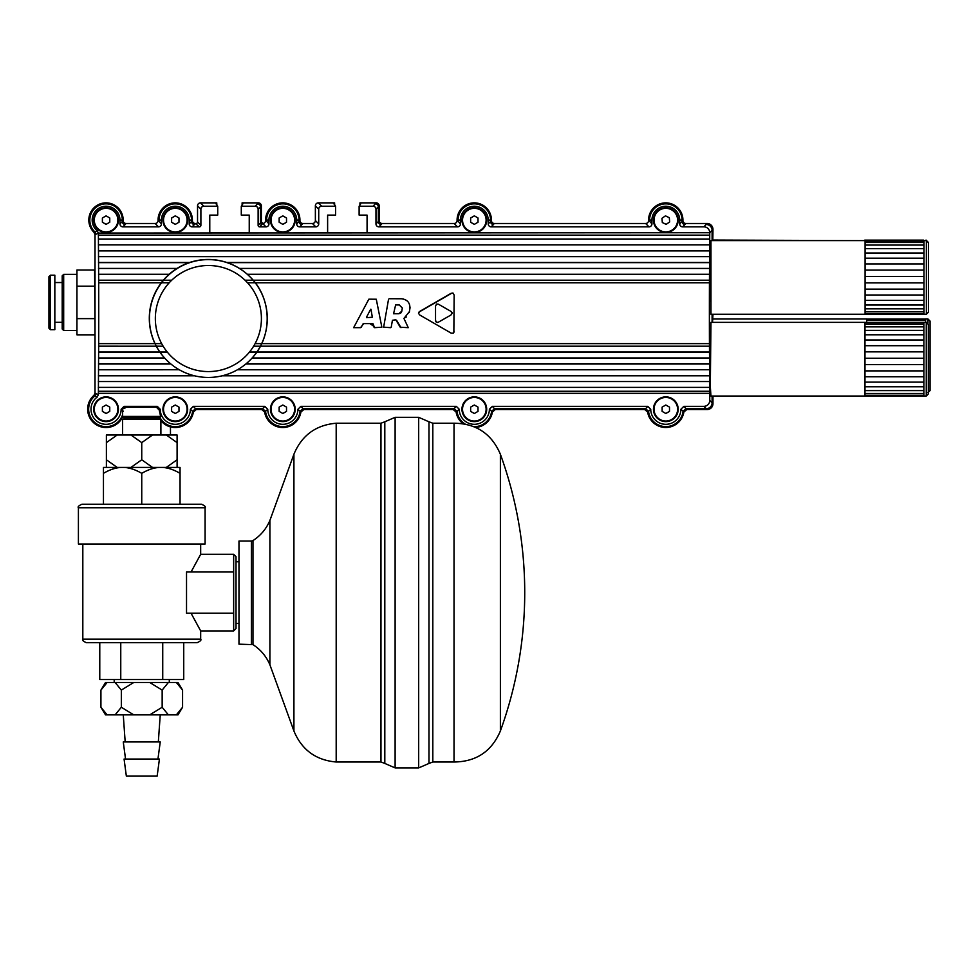 <?xml version="1.0" encoding="UTF-8"?>
<svg xmlns="http://www.w3.org/2000/svg" width="979" height="979" viewBox="0 0 979 979"><rect width="100%" height="100%" fill="white"/><g stroke="black" fill="none" stroke-linecap="round" stroke-linejoin="round"><path stroke-width="1.47" d="M102.391 222.233L102.391 217.987L106.075 215.857L109.758 217.987L109.758 222.233L106.075 224.362L102.391 222.233M117.859 220.116A11.785 11.785 0 0 1 106.075 231.901A11.785 11.785 0 0 1 94.29 220.116A11.785 11.785 0 0 1 106.075 208.331A11.785 11.785 0 0 1 117.859 220.116M171.619 222.233L171.619 217.987L175.302 215.857L178.986 217.987L178.986 222.233L175.302 224.362L171.619 222.233M187.087 220.116A11.785 11.785 0 0 1 175.302 231.901A11.785 11.785 0 0 1 163.517 220.116A11.785 11.785 0 0 1 175.302 208.331A11.785 11.785 0 0 1 187.087 220.116M435.533 320.243L436.316 322.201L438.115 322.348L450.903 315.042L452.212 313.207L450.903 311.371L438.396 304.175L436.622 304.028L435.533 306.048L435.533 320.329M454.146 295.058L453.852 332.554M401.794 311.236L398.759 313.757L393.57 313.757L395.626 304.946L399.273 304.958L402.308 307.993L401.794 311.236L402.308 307.993M376.279 299.231L381.859 327.206L374.578 327.671L372.913 323.621L363.637 323.621L360.553 327.671L353.639 327.671L368.863 299.17L376.279 299.231M383.646 327.17L388.541 299.256L383.646 327.17L390.621 327.671M410.042 307.467L409.442 311.567L403.923 318.444L408.267 327.671L400.252 327.219L395.797 319.778L392.432 320.28L391.208 327.17L392.432 320.28M396.544 320.219L400.998 327.671M409.442 311.567L409.198 312.582M406.322 316.988L405.563 317.563M409.92 308.85C410.225 302.854 407.374 299.476 401.366 298.754L403.287 298.962M398.759 313.757L400.631 313.121M400.827 312.962L401.696 311.591M418.902 312.142L452.151 292.966M454.146 331.196L453.363 333.154L451.233 333.166L419.82 315.042L418.522 313.39L419.82 311.371L450.976 293.382L453.265 293.198L454.146 295.217M450.976 333.031L419.82 315.042M125.483 407.802C121.849 409.332 121.69 409.161 125.006 407.301L156.432 407.215L159.259 410.128L160.629 416.442M160.776 416.442L122.62 416.442L122.62 409.136M106.393 442.618L106.393 435.006L117.174 435.006L106.393 442.618L106.393 459.787L117.174 467.411M152.528 435.006L141.747 442.618L130.966 435.006L177.101 435.006L177.101 442.618L166.32 435.006M106.393 467.411L106.393 459.787M130.966 467.411L141.747 459.787L152.528 467.411M166.32 467.411L177.101 459.787L177.101 467.411M177.101 442.618L177.101 459.787M160.899 435.006L160.899 419.391L122.595 419.391L122.595 435.006M141.747 442.618L141.747 459.787M117.174 435.006L130.966 435.006M159.43 714.817L124.076 714.817M123.268 714.878L125.177 741.96M157.949 759.043L160.238 741.96L123.268 741.96L125.545 759.043M159.43 759.043L124.076 759.043L126.352 776.127L157.142 776.127L159.43 759.043M100.923 707.254L107.152 714.878L105.512 714.878L100.923 707.254L100.923 690.085L107.152 682.473L105.512 682.473L100.923 690.085M121.335 707.254L133.793 714.878L115.118 714.878L121.335 707.254L121.335 690.085L115.118 682.473L133.793 682.473L121.335 690.085M162.159 707.254L168.388 714.878L149.714 714.878L162.159 707.254L162.159 690.085L149.714 682.473L168.388 682.473L162.159 690.085M182.571 707.254L177.982 714.878L176.342 714.878L182.571 707.254L182.571 690.085L176.342 682.473L177.982 682.473L182.571 690.085M176.342 682.473L168.388 682.473M176.342 714.878L168.388 714.878M149.714 682.473L133.793 682.473M149.714 714.878L133.793 714.878M115.118 682.473L107.152 682.473M115.118 714.878L107.152 714.878M99.772 642.701L99.772 679.524L183.734 679.524L183.734 642.701M251.383 644.17L251.383 541.057L238.974 541.057L238.974 644.17L252.974 644.635C260.659 649.628 266.3 656.346 269.898 664.79L293.92 730.995L293.92 454.232L269.898 520.436L269.898 664.79M293.92 454.232C301.765 435.374 315.85 425.033 336.189 423.222L336.189 762.005C315.85 760.193 301.765 749.853 293.92 730.995M384.808 421.79L395.112 417.323L395.112 767.903L384.808 763.436L384.808 421.79L380.966 423.222L380.966 762.005L384.808 763.436M395.112 417.323L418.682 417.323L418.682 767.903L395.112 767.903M454.023 485.657L454.023 762.005L432.816 762.005L432.816 423.222L454.023 423.222L454.023 485.657M500.379 730.995A405.392 405.392 0 0 0 500.379 454.232L500.379 730.995C491.666 751.407 476.222 761.748 454.023 762.005M120.76 642.701L120.76 679.524M162.734 642.701L162.734 679.524M78.406 507.771C77.525 506.877 78.699 505.702 81.942 504.234L201.552 504.234C204.795 505.702 205.969 506.877 205.088 507.771L205.088 544.006L78.406 544.006L78.406 507.771L205.088 507.771M186.524 571.993L233.663 571.993L233.663 613.233L186.524 613.233L186.524 571.993M200.671 544.006L200.671 554.31L233.663 554.31L233.663 571.993M191.052 613.233L200.671 630.917L200.671 639.165C201.564 640.033 200.389 641.208 197.134 642.701L86.36 642.701C83.129 641.233 81.942 640.046 82.823 639.165L200.671 639.165M191.052 571.993L200.671 554.31M233.663 554.31L236.025 556.672L236.025 628.555L233.663 630.917L233.663 613.233M180.05 473.334C173.197 469.345 166.809 467.362 160.899 467.411L180.05 467.411L180.05 504.234M122.595 467.411C116.685 467.362 110.297 469.345 103.456 473.334L103.456 467.411L160.899 467.411C154.988 467.362 148.6 469.345 141.747 473.334C134.894 469.345 128.518 467.362 122.595 467.411M103.456 504.234L103.456 473.334M141.747 504.234L141.747 473.334M123.366 411.29L121.139 409.283L124.076 406.346L125.006 407.301M156.432 407.215L157.289 406.346L160.238 409.283L159.259 410.128M124.076 406.346L157.289 406.346M435.765 321.491L437.295 322.507M452.017 312.448L450.903 311.371M370.674 309.242L366.476 317.257L370.674 309.242M366.733 317.685L372.326 317.208L370.992 309.291M362.915 324.049L361.263 327.243M353.639 327.671L368.863 299.17M374.015 327.194L372.913 323.621M401.366 298.754L389.14 298.742M252.203 357.898A58.924 58.924 135.1 0 0 250.098 276.935A58.924 58.924 135.1 0 0 166.773 276.8A58.924 58.924 135.1 0 0 166.638 360.125A58.924 58.924 135.1 0 0 252.203 357.898C272.982 335.846 272.003 297.885 250.098 276.935L249.951 276.788A58.924 58.924 -44.9 0 0 156.028 291.069A58.924 58.924 -44.9 0 0 166.491 359.978L166.638 360.125M359.942 204.831L359.477 205.712M335.222 205.712L334.61 204.623M95.918 394.28L95.661 394.941M217.228 205.48L216.775 204.623M242.107 204.831L241.789 205.48M300.847 406.346L456.312 406.346L459.261 409.283L457.022 411.29L454.097 408.696L303.049 408.696L300.125 411.29L297.897 409.283L300.847 406.346L303.796 409.565L453.216 409.565L453.962 408.696M490.565 221.413L491.434 220.042A17.169 17.169 0 0 0 474.252 202.873A17.169 17.169 0 0 0 457.083 220.042L460.436 223.897A2.949 2.949 -135 0 1 457.487 226.847L378.91 226.847A2.949 2.949 -45 0 1 375.973 223.897L375.973 209.163A2.949 2.949 135 0 0 373.023 206.226L359.122 206.226L360.7 203.877L359.942 202.873L376.242 202.873A2.949 2.949 135 0 1 379.191 205.81L378.322 206.679M459.261 409.283A15.064 15.064 0 0 0 474.325 424.311A15.064 15.064 0 0 0 489.39 409.283L492.339 406.346L495.288 409.565L644.708 409.565L645.455 408.696M334.61 204.782L334.61 202.873L333.949 203.877L335.577 206.226L321.675 206.226A2.949 2.949 45 0 0 318.726 209.163L315.373 205.81L315.373 220.544L318.726 223.897A2.949 2.949 -135 0 1 315.789 226.847L299.66 226.847A2.949 2.949 -45 0 1 296.723 223.897L296.723 220.116A13.89 13.89 0 0 0 282.833 206.226A13.89 13.89 0 0 0 268.944 220.116L268.944 223.897A2.949 2.949 -135 0 1 265.994 226.847L259.594 226.847A1.468 1.468 135 0 1 258.126 225.378L258.126 209.163A2.949 2.949 135 0 0 255.176 206.226L241.287 206.226L242.853 203.877L242.107 202.873L242.107 204.99M492.339 406.346L647.804 406.346L650.741 409.283A15.064 15.064 0 0 0 665.818 424.311A15.064 15.064 0 0 0 680.882 409.283L683.831 406.346L686.781 409.565L707.083 409.565A5.898 5.886 -135 0 0 712.969 403.666L712.969 396.03M191.541 221.413L192.41 220.042A17.169 17.169 0 0 0 175.229 202.873A17.169 17.169 0 0 0 158.06 220.042L161.413 223.897A2.949 2.949 -135 0 1 158.463 226.847L122.901 226.847A2.949 2.949 -45 0 1 119.964 223.897L119.964 220.116A13.89 13.89 0 0 0 100.115 207.56A13.89 13.89 0 0 0 97.288 230.873L98.365 233.149L96.015 234.226L95.061 232.06L97.288 230.873M195.519 408.696L196.265 409.565L261.723 409.565L264.636 412.049A18.356 18.356 0 0 0 300.896 412.049L303.796 409.565M96.015 234.128L95.012 234.556L95.012 393.068L93.996 395.296A18.356 18.356 0 0 0 95.134 423.968A18.356 18.356 0 0 0 122.84 416.491M682.057 221.413L682.926 220.042A17.169 17.169 0 0 0 665.744 202.873A17.169 17.169 0 0 0 648.575 220.042L651.928 223.897A2.949 2.949 -135 0 1 648.979 226.847L491.152 226.847A2.949 2.949 -45 0 1 488.215 223.897L488.215 220.116A13.89 13.89 0 0 0 474.325 206.226A13.89 13.89 0 0 0 460.436 220.116L460.436 223.897M216.775 204.782L216.775 202.873L200.475 202.873A2.949 2.949 45 0 0 197.538 205.81L197.538 222.013L200.891 225.378A1.468 1.468 45 0 1 199.422 226.847L192.141 226.847A2.949 2.949 -45 0 1 189.192 223.897L189.192 220.116A13.89 13.89 0 0 0 175.302 206.226A13.89 13.89 0 0 0 161.413 220.116L161.413 223.897M299.072 221.413L299.941 220.042A17.169 17.169 0 0 0 282.76 202.873A17.169 17.169 0 0 0 265.59 220.042L268.944 223.897M260.475 222.882L261.258 222.111A535.366 14.012 90 0 0 261.344 222.013L262.996 223.469A269.653 21.073 -89.9 0 1 262.727 223.579L261.821 224.485M261.258 222.111A1.468 1.468 -135 0 0 262.727 223.579L265.994 226.847M373.023 206.226L376.242 202.873M98.365 394.721L97.166 397.095L94.951 395.834A17.353 17.353 0 0 0 88.648 409.21A17.426 17.426 0 0 1 94.951 395.834L96.015 393.534L98.365 394.721L98.365 393.338A235.621 6.168 -90 0 0 98.389 391.257L98.683 343.641A235.596 6.168 -90 0 0 98.683 282.772L98.389 235.156A235.621 6.168 -90 0 0 98.365 233.075L709.751 232.733A5.898 5.886 135 0 0 703.864 226.847L682.644 226.847A2.949 2.949 -45 0 1 679.707 223.897L679.707 220.116A13.89 13.89 0 0 0 665.818 206.226A13.89 13.89 0 0 0 651.928 220.116L651.928 223.897M649.566 220.042L649.566 220.116A16.239 16.239 0 0 1 665.781 203.877A16.178 16.178 0 0 0 649.566 220.042L648.575 220.042M682.926 220.544A2.949 2.949 -45 0 0 685.863 223.493L684.859 224.485M216.775 202.873L216.102 203.877L217.73 206.226L203.84 206.226A2.949 2.949 45 0 0 200.891 209.163L200.891 225.378M474.289 203.877A16.178 16.178 0 0 0 458.086 220.042L458.086 220.116A16.239 16.239 0 0 1 474.289 203.877A16.239 16.239 0 0 1 490.565 220.116L490.565 221.548A2.949 2.949 135 0 0 493.514 224.497L491.152 226.847M192.41 220.544A2.949 2.949 -45 0 0 195.347 223.493L194.356 224.485M315.789 226.847L312.423 223.493A2.949 2.949 -135 0 0 315.373 220.544M315.373 205.81A2.949 2.949 45 0 1 318.322 202.873L321.675 206.226M378.322 221.413L379.191 220.544L379.191 205.81M648.979 226.847L645.626 223.493A2.949 2.949 -135 0 0 648.575 220.544M262.996 223.469A2.949 2.949 -135 0 0 265.59 220.544M645.626 223.493L494.371 223.493L493.379 224.485M265.529 411.168L264.636 412.049M261.723 409.565L262.482 408.696M160.899 420.64A18.356 18.356 0 0 0 193.365 412.049L196.265 409.565M193.365 412.049L192.471 411.168M199.422 226.847L195.347 223.493M712.81 240.614L712.969 229.38A5.898 5.886 135 0 0 707.083 223.493L685.863 223.493M703.864 226.847L707.083 223.493M457.022 411.168L456.128 412.049A18.356 18.356 0 0 0 463.006 423.687M453.216 409.565L456.128 412.049M159.589 418.779A18.356 18.356 0 0 0 159.981 419.391M122.314 221.413L123.17 220.042A17.169 17.169 0 0 0 99.271 204.244A17.169 17.169 0 0 0 94.106 232.439L95.061 231.95M106.038 203.877A16.178 16.178 0 0 0 89.823 220.079A16.239 16.239 0 0 1 106.038 203.877A16.239 16.239 0 0 1 122.314 220.116L122.314 221.548A2.949 2.949 135 0 0 125.251 224.497L122.901 226.847M123.17 220.544A2.949 2.949 -45 0 0 126.12 223.493L125.116 224.485M196.057 223.493A1.468 1.468 -135 0 0 197.538 222.013M94.951 395.81L93.996 395.296M255.176 206.226L258.395 202.873L242.107 202.873M266.594 220.042L266.594 220.116A16.239 16.239 0 0 1 282.796 203.877A16.178 16.178 0 0 0 266.594 220.042L265.59 220.042M491.434 220.544A2.949 2.949 -45 0 0 494.371 223.493M300.896 412.049L300.002 411.168M457.487 226.847L454.134 223.493A2.949 2.949 -135 0 0 457.083 220.544M475.745 427.468A18.356 18.356 0 0 0 492.376 412.049L491.495 411.168M312.423 223.493L302.878 223.493L301.887 224.485M492.376 412.049L495.288 409.565M318.726 209.163L318.726 223.897M454.134 223.493L382.128 223.493L381.125 224.485M95.012 234.556L94.106 232.439M158.463 226.847L155.11 223.493L126.12 223.493M175.265 203.877A16.178 16.178 0 0 0 159.063 220.042L159.063 220.116A16.239 16.239 0 0 1 175.265 203.877A16.239 16.239 0 0 1 191.541 220.116L191.541 221.548A2.949 2.949 135 0 0 194.491 224.497L192.141 226.847M261.344 222.013L261.344 205.81A2.949 2.949 135 0 0 258.395 202.873M299.941 220.544A2.949 2.949 -45 0 0 302.878 223.493M334.61 202.873L318.322 202.873M648.514 411.168L647.621 412.049A18.356 18.356 0 0 0 683.868 412.049L686.781 409.565M683.868 412.049L682.987 411.168M155.11 223.493A2.949 2.949 -135 0 0 158.06 220.544M379.191 220.544A2.949 2.949 -45 0 0 382.128 223.493M644.708 409.565L647.621 412.049M359.942 204.99L359.942 202.873M712.541 322.372L712.969 314.259M926.024 240.614L923.662 240.626M864.738 240.614L712.969 240.075M923.662 240.308L864.738 240.308M923.662 240.149L864.738 240.149M927.982 392.64L930.05 390.572L930.05 321.051L927.982 318.983L927.982 323.327M866.709 322.385L866.709 318.983L712.945 318.983M927.982 318.983L925.632 318.983L925.632 322.372M925.632 320.329L866.709 320.329M925.632 319.154L866.709 319.154M925.632 319.105L866.709 319.105M175.302 207.744A12.372 12.372 0 0 1 187.674 220.116A12.372 12.372 0 0 1 175.302 232.488A12.372 12.372 0 0 1 162.93 220.116A12.372 12.372 0 0 1 175.302 207.744M665.818 207.744A12.372 12.372 0 0 1 678.19 220.116A12.372 12.372 0 0 1 665.818 232.488A12.372 12.372 0 0 1 653.446 220.116A12.372 12.372 0 0 1 665.818 207.744M106.075 207.744A12.372 12.372 0 0 1 118.447 220.116A12.372 12.372 0 0 1 106.075 232.488A12.372 12.372 0 0 1 93.69 220.116A12.372 12.372 0 0 1 106.075 207.744M282.833 207.744A12.372 12.372 0 0 1 295.205 220.116A12.372 12.372 0 0 1 282.833 232.488A12.372 12.372 0 0 1 270.461 220.116A12.372 12.372 0 0 1 282.833 207.744M474.325 207.744A12.372 12.372 0 0 1 486.698 220.116A12.372 12.372 0 0 1 474.325 232.488A12.372 12.372 0 0 1 461.953 220.116A12.372 12.372 0 0 1 474.325 207.744M282.833 396.874A12.372 12.372 0 0 1 295.205 409.246A12.372 12.372 0 0 1 282.833 421.619A12.372 12.372 0 0 1 270.461 409.246A12.372 12.372 0 0 1 282.833 396.874M474.325 396.874A12.372 12.372 0 0 1 486.698 409.246A12.372 12.372 0 0 1 474.325 421.619A12.372 12.372 0 0 1 461.953 409.246A12.372 12.372 0 0 1 474.325 396.874M175.302 396.874A12.372 12.372 0 0 1 187.674 409.246A12.372 12.372 0 0 1 175.302 421.619A12.372 12.372 0 0 1 162.93 409.246A12.372 12.372 0 0 1 175.302 396.874M106.075 396.874A12.372 12.372 0 0 1 118.447 409.246A12.372 12.372 0 0 1 106.075 421.619A12.372 12.372 0 0 1 93.69 409.246A12.372 12.372 0 0 1 106.075 396.874M665.818 396.874A12.372 12.372 0 0 1 678.19 409.246A12.372 12.372 0 0 1 665.818 421.619A12.372 12.372 0 0 1 653.446 409.246A12.372 12.372 0 0 1 665.818 396.874M217.73 206.226L217.73 215.111L209.775 215.111L209.775 232.769L249.241 232.769L249.241 215.111L241.287 215.111L241.287 206.226M258.126 225.378L260.475 223.016A1.468 1.468 135 0 0 261.956 224.497L259.594 226.847M335.577 206.226L335.577 215.111L327.622 215.111L327.622 232.769L367.076 232.769L367.076 215.111L359.122 215.111L359.122 206.226M375.973 223.897L378.322 221.548L378.322 206.814L375.973 209.163M473.873 426.66A17.426 17.426 0 0 0 491.617 411.29L494.542 408.696L645.589 408.696L647.804 406.346M89.823 220.079A16.239 16.239 0 0 0 95.061 232.06M679.707 223.897L682.057 221.548A2.949 2.949 135 0 0 685.006 224.497L682.644 226.847M296.723 223.897L299.072 221.548L299.072 220.116A16.239 16.239 0 0 0 282.796 203.877M193.316 406.346L195.531 408.696L192.606 411.29L190.367 409.283L193.316 406.346L264.82 406.346L267.769 409.283L265.529 411.29L262.605 408.696L264.82 406.346M257.538 203.877A2.949 2.949 -45 0 1 260.475 206.814L258.126 209.163M650.741 409.283L648.514 411.29A17.426 17.426 0 0 0 683.109 411.29L680.882 409.283M648.514 411.29L645.589 408.696M97.166 397.095A15.064 15.064 0 0 0 99.246 422.683A15.064 15.064 0 0 0 121.139 409.283M88.648 409.21A17.426 17.426 0 0 0 122.62 414.692M682.057 221.548L682.057 220.116A16.239 16.239 0 0 0 665.781 203.877M195.531 408.696L262.605 408.696M375.373 203.877A2.949 2.949 -45 0 1 378.322 206.814M683.831 406.346L703.864 406.346A5.898 5.886 45 0 0 709.751 400.448L712.1 402.81A5.898 5.886 -135 0 1 706.214 408.696L686.034 408.696L683.109 411.29M159.785 417.176A17.426 17.426 0 0 0 192.606 411.29M160.238 409.283A15.064 15.064 0 0 0 175.302 424.311A15.064 15.064 0 0 0 190.367 409.283M260.475 223.016L260.475 206.814M378.322 221.548A2.949 2.949 135 0 0 381.272 224.497L378.91 226.847M457.022 411.29A17.426 17.426 0 0 0 465.147 424.054M491.617 411.29L489.39 409.283M299.072 221.548A2.949 2.949 135 0 0 302.022 224.497L299.66 226.847M267.769 409.283A15.064 15.064 0 0 0 282.833 424.311A15.064 15.064 0 0 0 297.897 409.283M265.529 411.29A17.426 17.426 0 0 0 300.125 411.29M706.214 224.497A5.898 5.886 -45 0 1 712.1 230.383L709.751 232.733M98.389 235.156L709.738 235.156L709.432 282.772A235.596 6.168 -90 0 0 709.432 343.641L709.738 391.257A235.621 6.168 -90 0 0 709.751 393.338L98.365 393.338M709.738 235.156A235.621 6.168 -90 0 1 709.751 233.075M709.604 268.43L239.463 268.43L709.567 268.442M709.751 400.448L709.751 393.338M712.969 403.666L712.1 402.81L712.1 396.03M712.1 322.372L712.1 314.259M712.1 240.614L712.1 230.383M710.313 379.24L710.313 339.15M864.971 396.03L710.962 396.03L710.313 386.509L710.962 322.372L864.971 322.372L864.971 396.018L926.256 396.03L928.312 393.962L928.312 324.441L928.312 393.962M710.411 301.312L710.411 253.561M865.069 314.259L710.962 314.259L710.962 240.614L865.069 240.614L865.069 314.247L923.992 314.259L926.354 314.259L928.41 312.203L928.41 242.67L926.354 240.614L926.354 314.259M865.069 240.626L923.992 240.614L923.992 314.247M923.992 313.525L865.069 313.525M923.992 311.701L865.069 311.701M923.992 308.838L865.069 308.838M923.992 305.02L865.069 305.02M923.992 300.357L865.069 300.357M923.992 295.009L865.069 295.009M923.992 289.123L865.069 289.123M923.992 282.882L865.069 282.882M923.992 276.47L865.069 276.47M923.992 270.094L865.069 270.094M923.992 263.938L865.069 263.938M923.992 258.199L865.069 258.199M923.992 253.035L865.069 253.035M923.992 248.617L865.069 248.617M923.992 245.068L865.069 245.068M923.992 242.511L865.069 242.511M923.992 241.018L865.069 241.018M864.971 322.385L923.895 322.372L923.895 396.018M923.895 395.283L864.971 395.283M923.895 393.46L864.971 393.46M923.895 390.597L864.971 390.597M923.895 386.778L864.971 386.778M923.895 382.128L864.971 382.128M923.895 376.768L864.971 376.768M923.895 370.882L864.971 370.882M923.895 364.641L864.971 364.641M923.895 358.241L864.971 358.241M923.895 351.853L864.971 351.853M923.895 345.697L864.971 345.697M923.895 339.958L864.971 339.958M923.895 334.794L864.971 334.794M923.895 330.376L864.971 330.376M923.895 326.839L864.971 326.839M923.895 324.282L864.971 324.282M923.895 322.776L864.971 322.776M369.94 323.621L373.868 326.313M95.012 334.83L94.608 270.02L76.937 270.02L76.937 286.223L94.608 286.223M94.608 334.83L76.937 334.83L76.937 286.223M94.608 318.628L76.937 318.628M50.419 275.185L54.836 275.185L54.836 329.678L50.419 329.678L50.419 275.185L48.95 276.653L48.95 328.21L50.419 329.678M63.684 274.365L62.203 275.833L62.203 329.017L63.684 330.498L63.684 274.365L76.937 274.365M170.468 426.905L170.468 435.006M279.15 411.376L279.15 407.117L282.833 405L286.517 407.117L286.517 411.376L282.833 413.505L279.15 411.376M294.618 409.246A11.785 11.785 0 0 1 282.833 421.031A11.785 11.785 0 0 1 271.048 409.246A11.785 11.785 0 0 1 282.833 397.462A11.785 11.785 0 0 1 294.618 409.246M279.15 222.233L279.15 217.987L282.833 215.857L286.517 217.987L286.517 222.233L282.833 224.362L279.15 222.233M294.618 220.116A11.785 11.785 0 0 1 282.833 231.901A11.785 11.785 0 0 1 271.048 220.116A11.785 11.785 0 0 1 282.833 208.331A11.785 11.785 0 0 1 294.618 220.116M102.391 411.376L102.391 407.117L106.075 405L109.758 407.117L109.758 411.376L106.075 413.505L102.391 411.376M117.859 409.246A11.785 11.785 0 0 1 106.075 421.031A11.785 11.785 0 0 1 94.29 409.246A11.785 11.785 0 0 1 106.075 397.462A11.785 11.785 0 0 1 117.859 409.246M470.642 222.233L470.642 217.987L474.325 215.857L478.009 217.987L478.009 222.233L474.325 224.362L470.642 222.233M486.11 220.116A11.785 11.785 0 0 1 474.325 231.901A11.785 11.785 0 0 1 462.541 220.116A11.785 11.785 0 0 1 474.325 208.331A11.785 11.785 0 0 1 486.11 220.116M662.134 411.376L662.134 407.117L665.818 405L669.501 407.117L669.501 411.376L665.818 413.505L662.134 411.376M677.603 409.246A11.785 11.785 0 0 1 665.818 421.031A11.785 11.785 0 0 1 654.033 409.246A11.785 11.785 0 0 1 665.818 397.462A11.785 11.785 0 0 1 677.603 409.246M171.619 411.376L171.619 407.117L175.302 405L178.986 407.117L178.986 411.376L175.302 413.505L171.619 411.376M187.087 409.246A11.785 11.785 0 0 1 175.302 421.031A11.785 11.785 0 0 1 163.517 409.246A11.785 11.785 0 0 1 175.302 397.462A11.785 11.785 0 0 1 187.087 409.246M662.318 222.539L661.975 218.293L665.463 215.869L669.306 217.693L669.66 221.927L666.161 224.35L662.318 222.539M677.554 219.149A11.785 11.785 0 0 1 666.785 231.852A11.785 11.785 0 0 1 654.07 221.083A11.785 11.785 0 0 1 664.851 208.368A11.785 11.785 0 0 1 677.554 219.149M470.642 411.376L470.642 407.117L474.325 405L478.009 407.117L478.009 411.376L474.325 413.505L470.642 411.376M486.11 409.246A11.785 11.785 0 0 1 474.325 421.031A11.785 11.785 0 0 1 462.541 409.246A11.785 11.785 0 0 1 474.325 397.462A11.785 11.785 0 0 1 486.11 409.246M123.905 419.391L123.905 417.898L159.589 417.898L160.727 416.467M251.383 541.057L252.974 540.592L252.974 644.635M418.682 417.323L428.973 421.79L428.973 763.436L418.682 767.903M247.822 353.982A53.025 53.025 -44.9 0 1 157.962 334.989A53.025 53.025 -44.9 0 1 219.345 266.655A53.025 53.025 -44.9 0 1 247.822 353.982M651.928 220.116L649.566 220.116M200.475 202.873L203.84 206.226M200.891 209.163L197.538 205.81M458.086 220.042L457.083 220.042M490.565 220.042L491.434 220.042M682.057 220.042L682.926 220.042M707.083 409.565L703.864 406.346M712.969 229.38L712.1 230.249M122.314 220.042L123.17 220.042M460.436 220.116L458.086 220.116M95.012 393.068L96.015 393.534M191.541 220.042L192.41 220.042M268.944 220.116L266.594 220.116M299.072 220.042L299.941 220.042M159.063 220.042L158.06 220.042M261.344 205.81L260.475 206.679M161.413 220.116L159.063 220.116M488.215 220.116L490.565 220.116M119.964 220.116L122.314 220.116M189.192 220.116L191.541 220.116M488.215 223.897L490.565 221.548M454.097 408.696L456.312 406.346M189.192 223.897L191.541 221.548M296.723 220.116L299.072 220.116M119.964 223.897L122.314 221.548M679.707 220.116L682.057 220.116M98.5 262.641L189.143 262.641M227.299 262.641L709.628 262.641M98.512 268.43L176.991 268.43M98.414 244.885L709.714 244.885M98.341 244.86L709.775 244.86M98.573 274.279L169.159 274.279M247.295 274.279L709.542 274.279M98.561 268.442L176.966 268.442M98.487 256.657L709.628 256.657M98.438 256.645L709.677 256.645M98.414 250.918L709.702 250.918M98.438 250.612L709.689 250.612M98.487 369.756L179.255 369.756L98.438 369.768M237.481 369.756L709.628 369.756L237.444 369.768M98.512 363.968L170.86 363.968M245.876 363.968L709.604 363.968M98.573 352.134L167.348 352.134M249.412 352.134L256.522 352.134M256.767 352.134L709.542 352.134M98.561 352.036L167.274 352.036M249.486 352.036L256.584 352.036M256.828 352.036L709.567 352.036M98.573 346.199L156.285 346.199L98.61 346.187M156.346 346.199L163.138 346.199L156.346 346.187M253.622 346.199L260.169 346.199L253.622 346.187M260.377 346.199L709.542 346.199L260.39 346.187M98.341 381.553L709.775 381.553M98.414 381.529L709.714 381.529M98.512 262.445L189.718 262.445M226.736 262.445L709.604 262.445M98.328 239.023L709.787 239.023M98.438 375.801L194.54 375.801M222.196 375.801L709.689 375.801M98.414 375.495L193.34 375.495M223.396 375.495L709.702 375.495M98.512 357.984L164.594 357.984M252.117 357.984L709.604 357.984M98.5 363.772L170.627 363.772M246.108 363.772L709.628 363.772M98.561 357.971L164.582 357.971M252.141 357.971L709.567 357.971M98.328 387.39L709.787 387.39M98.389 391.257L709.738 391.257M98.561 274.377L169.049 274.377M247.393 274.377L709.567 274.377M98.573 280.214L163.346 280.214M171.717 280.227L163.591 280.227L171.729 280.214M245.019 280.214L709.542 280.214L245.031 280.227M98.61 280.227L163.334 280.227M98.683 343.641L154.988 343.641M155.061 343.641L161.67 343.641M255.091 343.641L261.466 343.641M261.674 343.641L709.432 343.641M98.683 282.772L161.278 282.772M161.535 282.772L169.22 282.772M247.528 282.772L255.164 282.772M255.201 282.772L709.432 282.772M926.354 240.626L923.992 240.614M923.895 322.372L926.256 322.372L926.256 396.03M123.905 417.898L122.62 416.442M159.589 419.391L159.589 417.898M169.294 682.473L169.294 679.524M114.2 682.473L114.2 679.524M158.329 741.96L160.238 714.878M236.025 623.452L238.974 623.452M236.025 561.762L238.974 561.762M252.974 540.592C260.659 535.599 266.3 528.88 269.898 520.436M336.189 762.005L380.966 762.005M336.189 423.222L380.966 423.222M428.973 421.79L432.816 423.222M428.973 763.436L432.816 762.005M500.379 454.232C491.678 433.819 476.222 423.479 454.023 423.222M82.823 639.165L82.823 544.006M200.671 630.917L233.663 630.917M926.024 240.075L928.08 242.131M926.256 322.372L928.312 324.441M62.203 282.539L54.836 282.539M62.203 322.311L54.836 322.311M76.937 330.498L63.684 330.498"/></g></svg>
